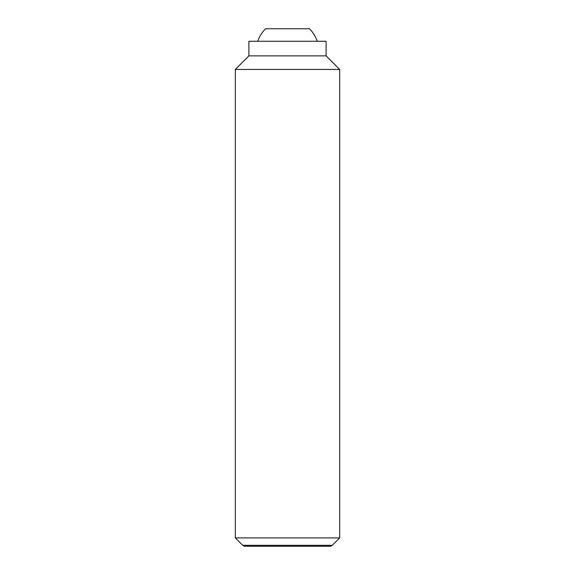 <?xml version="1.0" encoding="UTF-8"?>
<svg xmlns="http://www.w3.org/2000/svg" width="575" height="575" viewBox="0 0 575 575"><rect width="100%" height="100%" fill="white"/><g stroke="black" fill="none" stroke-linecap="round" stroke-linejoin="round"><path stroke-width="0.86" d="M317.213 41.271A31.302 31.302 0 0 0 309.408 28.75L265.592 28.75A31.302 31.302 0 0 0 257.787 41.271M235.333 537.905L242.736 545.308L332.264 545.308L339.667 537.905L339.667 69.438L326.104 55.876L326.104 41.271L248.896 41.271L248.896 55.876L235.333 69.438L235.333 537.905L339.667 537.905M332.264 545.308L330.632 546.25L244.368 546.25L242.736 545.308M326.104 55.876L248.896 55.876M339.667 69.438L235.333 69.438"/></g></svg>
